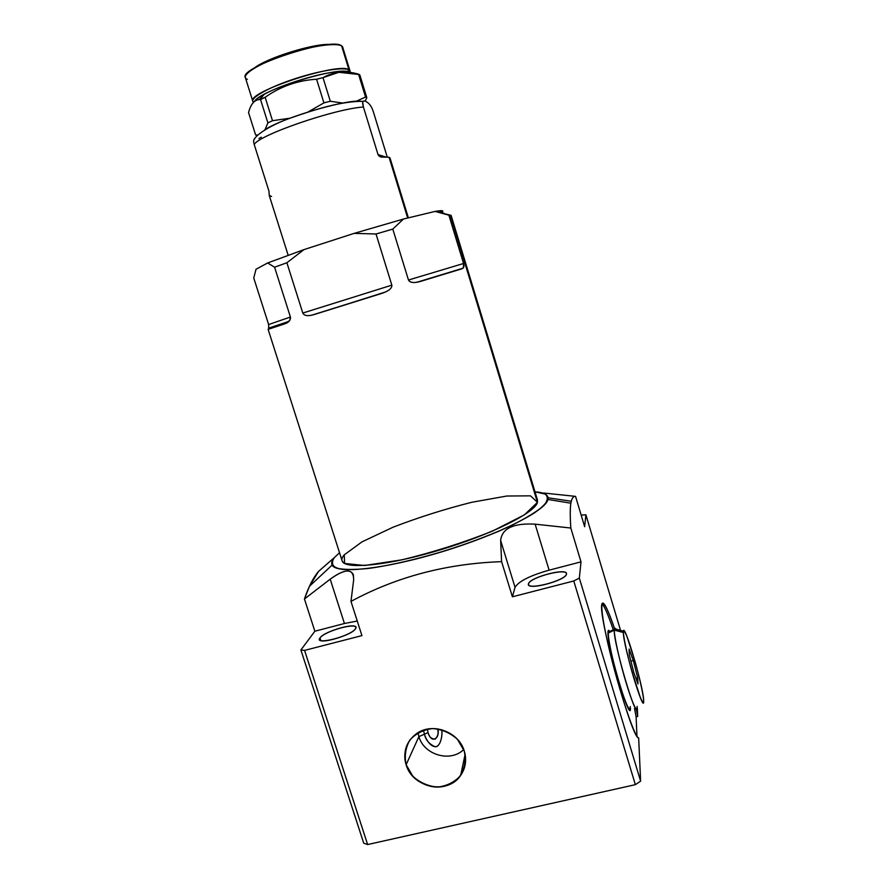 <?xml version="1.0" encoding="UTF-8"?>
<svg xmlns="http://www.w3.org/2000/svg" width="889" height="889" viewBox="0 0 889 889"><rect width="100%" height="100%" fill="white"/><g stroke="black" fill="none" stroke-linecap="round" stroke-linejoin="round"><path stroke-width="1.33" d="M466.592 266.244L537.478 500.007L537.434 502.318C535.267 512.586 491.161 534.711 439.177 550.18C387.204 565.748 344.087 569.771 342.132 560.848L268.1 329.319L284.558 323.918C288.792 322.496 290.747 320.207 290.414 317.017L274.579 267.211L286.88 262.755L302.805 313.05C304.227 315.906 308.05 316.395 314.262 314.517L381.037 293.648C388.493 291.259 392.093 288.425 391.838 285.147L376.025 233.996L392.794 229.095L408.473 280.024C410.185 282.835 414.285 283.269 420.786 281.335L461.813 268.822C463.869 268.1 464.447 266.322 463.547 263.5L448.901 215.205L450.345 215.171L537.434 502.318L450.345 215.171L435.11 211.415L439.244 210.793L444.6 213.704M271.823 328.03L271.545 327.174M290.414 317.017L268.634 324.552L290.414 317.017C290.747 320.207 288.792 322.496 284.558 323.918L268.422 329.263L284.558 323.918L289.725 320.451L290.414 317.017L274.579 267.211L267.645 262.966L256.01 269.278L267.645 262.966L274.579 267.211L290.414 317.017L268.634 324.552L253.754 277.99L268.634 324.552L268.7 329.03L268.634 324.552L253.754 277.99L256.01 269.278L253.754 277.99L256.01 269.278L267.645 262.966L303.971 249.609L286.88 262.755L274.579 267.211L267.645 262.966L303.971 249.609L354.133 233.374L403.473 219.027L392.794 229.095L376.025 233.996L354.133 233.374L403.473 219.027L435.11 211.415C441.822 210.237 444.144 210.449 442.066 212.038L441.766 212.171M344.265 554.836L344.554 563.459L364.646 565.493L401.828 559.848C433.121 552.28 463.38 542.679 492.606 531.044L524.477 514.809L537.434 502.318L530.489 495.84L506.808 496.018L471.826 502.274C444.889 509.053 418.641 517.365 393.094 527.188L361.967 541.879L344.265 554.836C332.097 568.438 367.79 569.593 424.531 554.336C481.227 539.234 535.389 513.575 537.434 502.318L450.345 215.171L451.101 215.371L465.547 263.022L451.101 215.371L450.345 215.171L451.101 215.371L466.381 265.6M408.473 280.024L463.547 263.5C464.447 266.322 463.869 268.1 461.813 268.822L420.786 281.335L461.813 268.822L463.369 267.822L463.547 263.5L408.473 280.024L392.794 229.095L403.473 219.027L435.11 211.415L448.901 215.205L463.547 263.5L408.473 280.024C409.507 281.969 411.796 282.78 415.352 282.446L420.786 281.335C414.285 283.269 410.185 282.835 408.473 280.024L392.794 229.095L403.473 219.027L435.11 211.415L450.345 215.171M302.805 313.05L391.838 285.147C392.093 288.425 388.493 291.259 381.037 293.648L314.262 314.517L385.359 292.025C389.915 289.992 392.071 287.703 391.838 285.147L302.805 313.05L286.88 262.755L303.971 249.609L354.133 233.374L376.025 233.996L391.838 285.147L302.805 313.05C303.927 315.284 306.494 316.073 310.517 315.417L314.262 314.517C308.05 316.395 304.227 315.906 302.805 313.05L286.88 262.755L303.971 249.609L354.133 233.374L376.025 233.996L392.794 229.095M288.136 255.165L269.278 195.569L268.978 191.179L254.232 144.563C257.966 135.361 334.753 108.791 363.412 107.024L378.036 154.608C379.103 156.542 380.881 157.375 383.37 157.097L389.049 157.242L407.684 218.016L389.049 157.242L390.015 157.964L408.373 217.849M387.215 156.975L373.347 111.758C371.713 106.602 369.291 103.213 366.079 101.602C369.291 103.213 371.713 106.602 373.347 111.758L387.215 156.975L373.347 111.758C371.713 106.602 369.291 103.213 366.079 101.602C362.79 99.89 361.912 101.702 363.412 107.024C334.753 108.791 257.966 135.361 254.232 144.563L268.978 191.179L269.256 195.291L268.978 191.179L254.232 144.563C257.966 135.361 334.753 108.791 363.412 107.024L378.036 154.608L363.412 107.024C361.912 101.702 362.79 99.89 366.079 101.602M261.333 137.184L258.932 138.517L261.333 137.184M362.745 102.279L363.412 107.024M269.256 195.291L271.556 196.513L269.256 195.291M407.684 218.016L389.049 157.242L389.693 159.009L389.049 157.242L383.37 157.097C380.881 157.375 379.103 156.542 378.036 154.608L385.726 156.964M378.514 155.486L383.37 157.097L389.049 157.242M257.321 135.439L255.632 134.995L257.732 135.028L255.632 134.995L257.321 135.439L255.632 134.995L248.553 112.592L255.632 134.995L257.732 135.028M265.055 129.672L267.889 122.893L272.501 120.704L289.97 118.204L272.501 120.704L267.889 122.893L260.544 99.557L265.144 97.279L272.501 120.704L265.144 97.279L259.655 99.568C254.476 99.746 250.776 104.091 248.553 112.592C250.887 103.635 254.887 99.29 260.544 99.557L267.889 122.893L265.055 129.672L267.889 122.893L260.544 99.557L265.144 97.279C280.602 86.389 297.759 80.366 316.584 79.232L322.996 77.643L330.308 101.257L342.687 103.057L330.308 101.257L323.918 102.88L330.308 101.257L322.996 77.643L316.584 79.232C297.759 80.366 280.602 86.389 265.144 97.279C280.602 86.389 297.759 80.366 316.584 79.232L323.918 102.88L316.584 79.232L322.996 77.643C333.719 71.587 345.554 70.42 358.523 74.165L359.834 74.954L366.824 97.712L365.09 101.179L366.824 97.712L365.546 97.045L366.824 97.712L359.267 74.532L338.876 72.309L322.996 77.643C333.719 71.587 345.554 70.42 358.523 74.165L365.546 97.045L358.523 74.165L359.267 74.532L366.824 97.712L365.09 101.179M308.172 111.914L323.918 102.88L308.172 111.914L323.918 102.88L316.584 79.232M356.1 101.324L365.546 97.045L356.1 101.324L365.546 97.045L358.523 74.165M254.498 101.446C255.865 99.49 259.11 97.112 264.233 94.312C280.868 85 317.695 73.531 336.675 71.742C343.032 71.087 347.243 71.298 349.299 72.353C340.954 65.297 259.81 90.189 254.498 101.446C259.81 90.189 340.954 65.297 349.299 72.353M261.433 97.557L259.055 99.624M253.598 102.268C248.609 99.023 265.678 88.678 291.448 79.899C317.151 71.087 343.943 66.531 348.977 69.82L347.366 71.72L348.977 69.82C339.82 61.53 246.22 92.223 252.82 101.268L253.598 102.268C247.909 98.723 269.912 86.411 299.137 77.399C328.33 68.309 352.977 66.164 349.877 72.42L350.022 70.987L348.977 69.82L349.877 72.42M252.82 101.268L245.331 77.543C238.374 67.386 332.097 36.471 341.62 45.884L348.977 69.82L341.62 45.884C336.275 41.961 307.483 46.672 281.18 56.107C254.765 65.497 239.452 76.443 247.375 79.343C238.396 76.176 258.788 63.075 289.103 53.429C319.362 43.683 346.01 41.761 342.554 48.917M253.632 68.553C265.744 58.141 314.895 42.828 330.775 44.528C314.895 42.828 265.744 58.141 253.632 68.553C265.744 58.141 314.895 42.828 330.775 44.528M347.366 71.72L348.977 69.82L341.62 45.884L342.709 47.217L350.022 70.987M637.302 707.666L637.702 716.467L637.302 707.666L637.702 716.467L636.28 709.1L637.702 716.467L636.124 716.834L636.935 736.103L636.124 716.834L634.524 708.489L636.124 716.834L637.702 716.467L636.28 709.1M614.477 628.401C607.354 607.776 603.131 599.764 601.82 604.364C597.886 615.41 632.035 739.692 638.669 737.937C634.224 737.814 615.388 679.118 606.454 636.991C597.364 594.697 602.698 593.408 614.477 628.401C602.698 593.408 597.364 594.697 606.454 636.991C615.388 679.118 634.224 737.814 638.669 737.937L640.613 781.153L579.328 578.094L581.006 561.859L570.816 528.033C570.038 516.653 570.06 508.375 570.871 503.207C571.76 498.307 573.316 496.029 575.539 496.362L584.651 526.71L585.884 514.798L620.555 630.412M339.531 552.714L334.42 557.514C329.686 563.759 332.408 567.715 342.609 569.404C358.045 570.816 387.815 566.471 422.82 557.259C450.001 549.724 475.293 541.068 498.696 531.289C512.897 524.943 524.643 518.932 533.933 513.231C541.557 507.886 546.235 503.296 547.946 499.462L570.871 503.207C571.76 498.307 573.316 496.029 575.539 496.362L543.59 493.017L575.539 496.362L584.651 526.71L575.539 496.362C573.638 496.129 572.205 497.762 571.26 501.252L570.871 503.207C570.06 508.375 570.038 516.653 570.816 528.033L581.006 561.859L579.328 578.094L581.006 561.859L549.113 570.171C529.877 575.628 518.52 581.362 515.042 587.362L512.397 596.797L573.772 580.973L579.328 578.094L640.613 781.153L579.328 578.094L573.772 580.973L635.357 784.665L573.772 580.973L512.397 596.797L501.596 561.648C446.511 563.604 396.316 576.861 350.977 601.409L361.934 635.613L304.56 650.404L367.635 844.55L635.357 784.665L640.613 781.153L638.669 737.937L640.613 781.153L635.357 784.665L367.635 844.55L363.723 843.194L300.893 649.97L314.862 631.223L304.438 598.986C308.583 586.773 313.295 577.572 318.551 571.394L325.674 565.171M547.946 499.462L570.871 503.207L547.946 499.462C548.813 495.04 544.49 492.495 535 491.839L545.024 494.04C548.491 496.762 547.957 500.74 543.423 505.963C536.456 511.82 525.688 518.387 511.119 525.677C494.651 533.156 476.137 540.423 455.579 547.468C424.209 557.536 393.171 564.993 369.057 568.371C354.5 569.849 343.699 569.793 336.642 568.182C331.964 565.771 331.23 562.215 334.42 557.514L318.551 571.394L334.42 557.514C331.864 560.503 331.108 563.015 332.142 565.048C336.02 574.261 384.515 569.249 441.644 551.88C498.785 534.611 546.046 510.519 547.946 499.462L548.08 497.784C547.535 494.384 543.168 492.395 535 491.839M581.162 515.098L585.884 514.798L581.162 515.098L585.884 514.798L584.651 526.71L585.884 514.798M464.269 751.049C469.203 766.34 459.646 782.853 444.078 786.309C428.576 789.988 410.862 779.886 406.129 764.729C401.172 749.627 410.418 733.047 426.02 729.413C441.544 725.546 459.569 735.714 464.269 751.049C459.002 732.203 433.343 722.335 417.519 732.947C406.451 740.77 402.65 751.372 406.129 764.729C412.452 787.943 447.912 795.055 460.646 775.43C465.647 768.074 466.858 759.951 464.269 751.049M304.56 650.404L300.893 649.97L363.723 843.194L367.635 844.55L304.56 650.404L361.934 635.613L304.56 650.404L300.893 649.97L304.56 650.404L367.635 844.55L363.723 843.194L300.893 649.97L314.862 631.223L304.438 598.986L309.528 586.14L318.551 571.394C313.295 577.572 308.583 586.773 304.438 598.986L330.197 579.184L304.438 598.986L314.862 631.223L300.893 649.97M528.466 583.884C526.444 590.818 565.737 580.684 566.471 574.027C567.438 567.482 529.933 577.25 528.466 583.884L528.477 584.595C529.044 590.485 566.626 580.072 566.471 574.027L566.426 573.483C565.582 567.704 529.122 577.717 528.466 583.884L528.866 585.195L528.466 583.884C529.244 577.35 568.16 567.215 566.471 574.027C566.46 580.573 525.677 591.096 528.466 583.884L528.866 585.195M319.984 637.946C314.173 645.647 350.855 636.18 355.511 628.734C360.301 621.389 325.185 630.545 319.984 637.946L319.529 639.558C320.007 644.647 352.333 634.935 355.511 628.734L355.856 627.29C355.178 622.3 323.852 631.612 319.984 637.946L320.84 640.58L319.984 637.946C324.585 630.623 361.023 621.133 355.511 628.734C351.477 636.091 313.417 645.914 319.984 637.946L320.84 640.58M570.871 503.207C570.06 508.375 570.038 516.653 570.816 528.033L581.006 561.859L549.113 570.171L535.134 524.154L570.816 528.033L535.134 524.154C513.486 522.965 501.985 528.399 500.64 540.468L501.596 561.648C446.511 563.604 396.316 576.861 350.977 601.409L353.678 579.761C353.533 568.304 345.699 568.115 330.197 579.184L344.432 623.511L314.862 631.223L344.432 623.511L357.267 621.033L344.432 623.511L314.862 631.223M581.006 561.859L549.113 570.171L535.134 524.154C513.486 522.965 501.985 528.399 500.64 540.468L515.042 587.362C518.52 581.362 529.877 575.628 549.113 570.171C529.877 575.628 518.52 581.362 515.042 587.362L512.397 596.797L501.596 561.648L500.64 540.468L515.042 587.362L512.397 596.797L573.772 580.973L635.357 784.665L367.635 844.55M330.197 579.184C345.699 568.115 353.533 568.304 353.678 579.761L350.977 601.409L361.934 635.613L350.977 601.409L353.678 579.761L353.322 574.627C350.266 568.627 342.554 570.138 330.197 579.184L344.432 623.511L330.197 579.184L304.438 598.986M630.512 708.533C630.401 724.679 606.987 645.558 607.976 632.312C606.976 644.803 629.201 721.046 630.412 709.311L630.512 708.533C630.401 724.679 606.987 645.558 607.976 632.312C608.043 630.001 608.643 629.734 609.798 631.49C608.821 629.979 608.232 629.968 608.032 631.446L607.976 632.312C608.043 630.001 608.643 629.734 609.798 631.49M613.266 629.745C608.232 614.944 604.464 606.231 601.975 603.62C604.464 606.231 608.232 614.944 613.266 629.745C608.232 614.944 604.464 606.231 601.975 603.62M406.129 764.729L412.907 776.33C419.93 782.62 428.087 786.198 437.399 787.087C446.567 786.076 454.19 782.353 460.28 775.919C464.725 768.296 466.058 760.006 464.269 751.049L457.457 739.326C450.345 732.981 442.111 729.391 432.721 728.569C423.52 729.68 415.919 733.469 409.918 739.97C405.562 747.605 404.306 755.861 406.129 764.729L418.897 736.614L417.974 732.669L418.897 736.614L428.042 732.625C432.587 746.204 440.622 735.403 437.588 728.869C438.733 732.88 437.955 736.292 435.243 739.126C431.443 739.015 429.043 736.848 428.042 732.625L418.897 736.614C423.986 755.017 450.601 762.74 463.736 749.494C450.601 762.74 423.986 755.017 418.897 736.614L406.129 764.729L418.897 736.614L428.042 732.625L427.365 729.124L428.042 732.625C431.743 744.415 439.577 737.981 437.955 730.836M637.146 707.822C637.102 723.502 613.466 643.38 614.232 630.123L623.367 632.512C623.011 644.369 643.858 715.123 643.692 701.499L643.669 700.243C643.192 686.464 624.567 622.856 623.456 631.223L623.367 632.512C623.411 638.28 628.445 660.271 634.057 678.929C640.302 699.01 643.514 706.11 643.669 700.243C643.114 685.286 622.745 617.233 623.367 632.512L614.232 630.123L614.366 628.679L615.844 629.09C614.955 627.767 614.432 627.823 614.277 629.245L614.232 630.123L608.209 633.112L609.51 631.635C608.687 630.701 608.254 631.201 608.209 633.112C608.009 639.369 613.266 663.294 619.389 683.574C626.245 705.366 629.879 713.011 630.29 706.522C630.734 716.201 623.322 698.61 616.277 672.706C609.198 646.859 606.076 626 609.954 632.246M629.101 649.081L633.29 660.538L637.713 677.818L638.013 683.985L633.779 672.495L629.29 654.871L629.101 649.081L633.29 660.538L630.879 661.127L633.29 660.538L637.713 677.818L638.013 683.985L633.779 672.495L629.29 654.871L629.101 649.081L629.29 654.871L633.779 672.495L638.013 683.985L637.713 677.818L635.902 678.251L637.713 677.818L633.29 660.538L629.101 649.081M630.19 708.533C628.979 719.957 607.231 645.37 608.209 633.112L614.232 630.123C613.443 642.736 636.068 720.368 637.069 708.466L637.135 706.377C637.657 715.612 631.19 700.81 624.189 676.185C617.177 651.659 612.588 627.712 614.81 628.134M441.655 729.702C442.566 733.136 441.489 745.249 436.01 746.66C430.065 747.149 425.475 738.203 424.431 734.203L423.453 730.147L424.431 734.203C425.642 739.948 429.22 744.126 435.166 746.76C440.377 747.127 442.589 735.314 441.822 731.425M391.838 285.147L376.025 233.996M463.547 263.5L448.901 215.205M437.71 275.912L438.321 275.946M268.656 329.097L268.634 324.552M264.555 129.983C282.98 117.237 354.533 96.857 362.845 101.846M254.832 138.606C253.532 139.484 253.332 141.473 254.232 144.563M267.889 122.893L272.501 120.704L289.97 118.204M323.918 102.88L330.308 101.257L342.687 103.057M255.632 134.995L248.553 112.592C250.887 103.635 254.887 99.29 260.544 99.557M272.501 120.704L265.144 97.279M330.308 101.257L322.996 77.643M637.702 716.467L636.124 716.834L636.935 736.103M640.613 781.153L635.357 784.665M570.816 528.033L535.134 524.154C513.486 522.965 501.985 528.399 500.64 540.468L501.596 561.648C446.511 563.604 396.316 576.861 350.977 601.409M501.596 561.648L512.397 596.797M579.328 578.094L573.772 580.973M541.823 492.85L543.724 493.462M334.42 557.514L318.551 571.394M535.134 524.154L549.113 570.171M500.64 540.468L515.042 587.362M418.897 736.614C423.986 755.017 450.601 762.74 463.736 749.494M623.367 632.512L614.232 630.123L608.209 633.112M643.669 700.243C643.003 693.253 639.691 678.34 635.279 662.305L626.967 636.48C624.834 631.557 623.645 630.234 623.367 632.512C623.767 638.691 627.056 653.86 631.712 670.873L640.391 697.676C642.491 702.299 643.58 703.155 643.669 700.243M633.29 660.538L630.879 661.127M637.713 677.818L635.902 678.251M435.11 211.415C441.822 210.237 444.144 210.449 442.066 212.038M274.579 267.211L286.88 262.755M354.133 233.374L403.473 219.027M267.645 262.966L303.971 249.609M365.546 97.045L366.824 97.712M357.267 621.033L344.432 623.511M636.124 716.834L634.524 708.489M463.025 268.2L416.83 282.269M384.07 292.57L311.661 315.206M289.003 321.329L269.023 328.019M253.665 141.318C252.765 137.295 267.411 125.994 291.592 117.67C316.306 109.025 341.587 101.168 363.145 101.324M382.97 157.131L378.903 155.897M259.699 99.568L264.233 94.312M336.675 71.742L338.853 72.309M571.26 501.252L548.08 497.784M309.472 586.251L332.142 565.048M630.412 709.311L629.001 709.333M460.646 775.43L465.103 754.35M623.456 631.223L614.366 628.679M614.277 629.245L608.265 632.268"/></g></svg>
